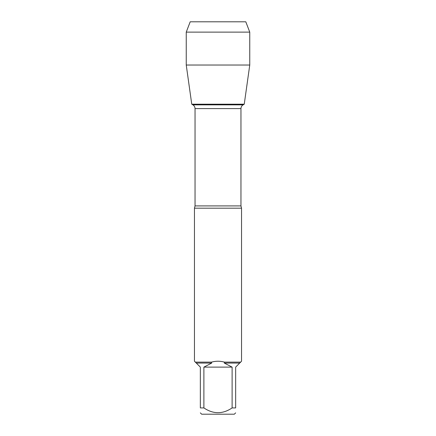 <?xml version="1.0" encoding="UTF-8"?>
<svg xmlns="http://www.w3.org/2000/svg" width="436" height="436" viewBox="0 0 436 436"><rect width="100%" height="100%" fill="white"/><g stroke="black" fill="none" stroke-linecap="round" stroke-linejoin="round"><path stroke-width="0.65" d="M241.544 208.19L194.456 208.19L194.456 361.226L195.35 362.12L211.569 362.12C215.858 360.932 220.142 360.932 224.431 362.12L240.65 362.12L241.544 361.226L241.544 208.19L240.955 205.912L240.955 108.597L195.045 108.597L195.045 205.912L194.456 208.19M232.11 407.922L232.11 367.112L224.295 363.063L239.707 363.063L235.658 367.112L235.658 407.922C235.658 414.276 235.658 414.276 235.658 407.922L232.11 407.922C222.692 414.276 213.286 414.276 203.89 407.922L200.342 407.922C200.342 414.276 200.342 414.276 200.342 407.922L200.342 367.112L196.293 363.063L211.705 363.063L203.89 367.112L203.89 407.922M235.658 412.865L234.323 414.2L201.677 414.2L200.342 412.865M240.65 362.12L239.707 363.063M224.295 363.063L224.431 362.12M196.293 363.063L195.35 362.12M211.569 362.12L211.705 363.063M195.045 108.597C194.99 106.967 194.271 105.719 192.886 104.858L243.114 104.858L192.886 104.858L191.753 104.204L244.247 104.204L191.753 104.204L186.243 65.029L191.753 104.204L218 104.204M203.89 367.112L232.11 367.112M249.757 32.122L186.243 32.122L190.2 21.8L245.8 21.8L249.757 32.122L249.757 65.029L186.243 65.029L186.243 32.122L190.2 21.8L210.937 21.8M195.045 205.912L240.955 205.912M240.955 108.597C241.01 106.967 241.729 105.719 243.114 104.858L244.247 104.204L249.757 65.029M186.243 32.122L186.243 65.029"/></g></svg>
